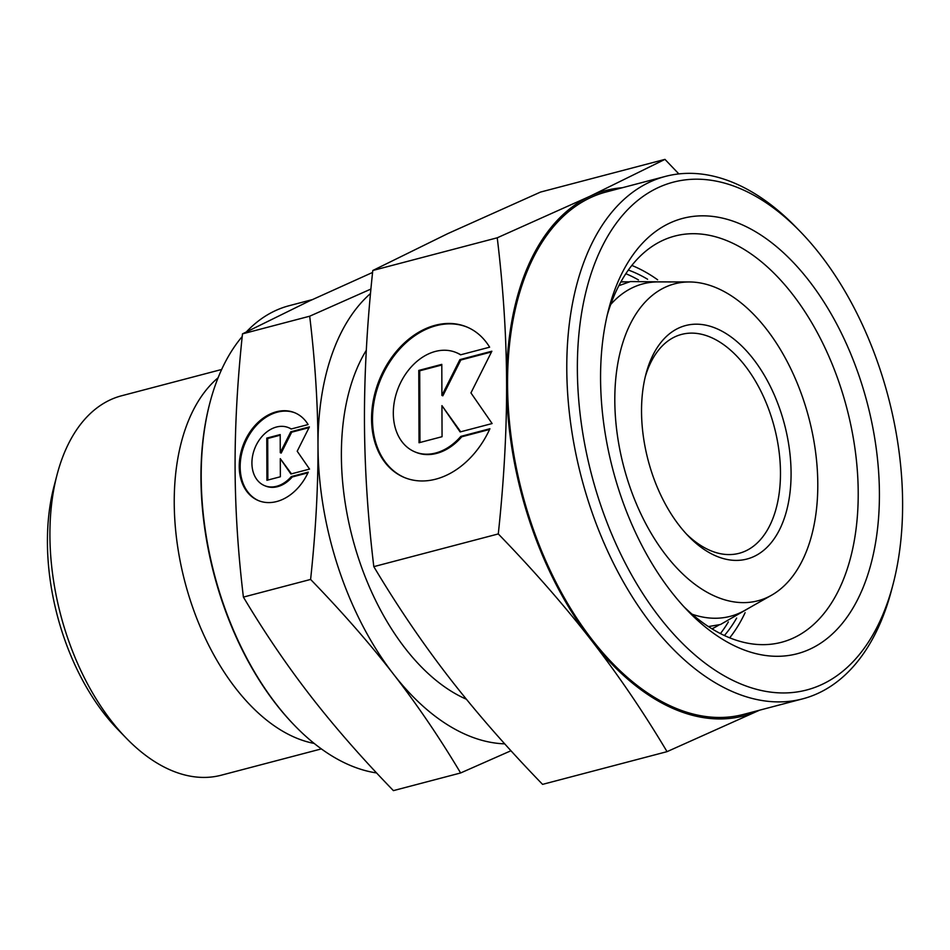 <?xml version="1.0" encoding="UTF-8"?>
<svg xmlns="http://www.w3.org/2000/svg" width="950" height="950" viewBox="0 0 950 950"><rect width="100%" height="100%" fill="white"/><g stroke="black" fill="none" stroke-linecap="round" stroke-linejoin="round"><path stroke-width="1.43" d="M645.181 377.103A113.169 66.096 -104.7 0 1 681.613 334.4A113.169 66.096 -104.7 0 1 710.006 336.989A113.169 66.096 -104.7 0 1 778.881 450.098A113.169 66.096 -104.7 0 1 739.136 553.304A113.169 66.096 -104.7 0 1 710.754 550.715A113.169 66.096 -104.7 0 1 686.422 534.019M716.692 556.273A120.709 70.502 -104.7 0 1 688.536 536.251A120.709 70.502 -104.7 0 1 645.929 374.122A120.709 70.502 -104.7 0 1 715.896 328.308A120.709 70.502 -104.7 0 1 791.077 473.242A120.709 70.502 -104.7 0 1 716.692 556.273M715.766 287.565A163.863 95.712 -104.7 0 1 813.544 439.031A163.863 95.712 -104.7 0 1 771.614 595.187A163.863 95.712 -104.7 0 1 716.834 597.016A163.863 95.712 -104.7 0 1 615.754 421.004A163.863 95.712 -104.7 0 1 689.296 281.96A163.863 95.712 -104.7 0 1 715.766 287.565M771.614 595.187L744.705 610.446A171.879 100.391 -104.7 0 1 692.087 614.211M719.245 624.827A180.215 105.26 -104.7 0 1 716.727 626.323A180.215 105.26 -104.7 0 1 711.918 628.793M625.836 273.695A203.704 118.976 -104.7 0 1 638.471 279.929M728.353 621.941A203.704 118.976 -104.7 0 1 720.421 633.579M376.616 772.956A240.671 140.564 -104.7 0 1 351.072 765.748A240.671 140.564 -104.7 0 1 294.928 725.824A240.671 140.564 -104.7 0 1 209.974 402.562A240.671 140.564 -104.7 0 1 242.203 336.561M314.177 743.422A196.151 114.57 -104.7 0 1 296.376 738.043A196.151 114.57 -104.7 0 1 181.557 567.922A196.151 114.57 -104.7 0 1 218.084 377.779M321.373 748.897L221.279 775.2A196.151 114.57 -104.7 0 1 172.069 770.711A196.151 114.57 -104.7 0 1 126.302 738.186A196.151 114.57 -104.7 0 1 57.059 474.715A196.151 114.57 -104.7 0 1 121.564 395.782L221.659 369.479M370.928 289.049L309.688 316.207C315.067 360.703 317.846 403.881 318.001 445.752C318.131 487.635 315.673 532.202 310.603 579.441C341.964 611.788 369.586 643.352 393.466 674.144C417.311 704.924 439.696 737.877 460.619 772.967L510.981 750.738M504.735 743.85A241.419 141.016 -104.7 0 1 468.35 735.633A241.419 141.016 -104.7 0 1 393.466 674.144A241.419 141.016 -104.7 0 1 318.001 445.752A241.419 141.016 -104.7 0 1 370.512 293.502M295.189 412.929A47.524 35.269 -67.5 0 0 250.218 433.402A47.524 35.269 -67.5 0 0 245.919 489.143A47.524 35.269 -67.5 0 0 258.839 500.757M308.275 472.126A47.524 35.269 112.5 0 1 258.364 500.567A47.524 35.269 112.5 0 1 244.993 488.751A47.524 35.269 112.5 0 1 249.458 432.737A47.524 35.269 112.5 0 1 294.726 412.739A47.524 35.269 112.5 0 1 308.109 424.555L291.139 429.008A31.374 23.275 -67.5 0 0 288.551 427.666A31.374 23.275 -67.5 0 0 261.784 436.727A31.374 23.275 -67.5 0 0 264.551 485.64A31.374 23.275 -67.5 0 0 291.306 476.579L308.275 472.126M288.551 427.666L289.477 428.058A31.374 23.275 112.5 0 1 291.341 428.961M280.357 476.769L266.914 480.296L266.772 438.104L280.202 434.577L280.262 452.699L290.748 431.811L309.403 426.906L297.207 451.226L309.558 469.086L290.902 473.991L280.286 458.648L280.357 476.769M280.286 458.648L291.46 473.848M309.047 427.631L291.686 432.191L281.2 453.079L280.262 452.699M290.748 431.811L291.686 432.191M280.202 435.207L267.71 438.496L267.853 480.047M266.772 438.104L267.71 438.496M307.942 472.839L292.244 476.971A31.374 23.275 112.5 0 1 265.478 486.02L264.551 485.64M291.306 476.579L292.244 476.971M460.619 772.967L393.407 790.626C362.045 758.278 334.436 726.714 310.555 695.934C286.71 665.143 264.326 632.201 243.402 597.099C238.023 552.603 235.256 509.414 235.089 467.543C234.959 425.671 237.429 381.104 242.487 333.866L309.178 301.079L372.578 272.448M310.603 579.441L243.402 597.099M309.688 316.207L242.487 333.866M126.302 738.186L117.931 729.553A181.07 105.759 -104.7 0 1 54.019 486.341L57.059 474.715M294.928 725.824L294.096 724.957A239.162 139.686 -104.7 0 1 209.665 403.726L209.974 402.562M246.466 331.811A240.671 140.564 -104.7 0 1 289.109 305.722L312.229 299.642M466.402 699.236A203.704 118.976 -104.7 0 1 354.54 545.419A203.704 118.976 -104.7 0 1 366.308 350.301M620.789 282.043A180.215 105.26 -104.7 0 1 626.193 281.829A180.215 105.26 -104.7 0 1 629.126 281.901M610.696 304.499A171.879 100.391 -104.7 0 1 658.362 281.901L689.296 281.96M893.047 584.345L891.528 590.164A270.085 157.759 -104.7 0 1 802.714 698.844A270.085 157.759 -104.7 0 1 734.956 692.669A270.085 157.759 -104.7 0 1 570.582 422.714A270.085 157.759 -104.7 0 1 665.416 176.403A270.085 157.759 -104.7 0 1 733.174 182.578A270.085 157.759 -104.7 0 1 796.183 227.382L800.375 231.693A262.544 153.354 -104.7 0 1 893.047 584.345A262.544 153.354 -104.7 0 1 740.857 683.988A262.544 153.354 -104.7 0 1 577.362 368.742A262.544 153.354 -104.7 0 1 739.124 188.148A262.544 153.354 -104.7 0 1 800.375 231.693M802.714 698.844L743.494 714.412A270.085 157.759 -104.7 0 1 675.735 708.225A270.085 157.759 -104.7 0 1 511.349 438.282A270.085 157.759 -104.7 0 1 606.195 191.971L665.416 176.403M628.354 270.049A203.704 118.976 -104.7 0 1 632.712 271.736A203.704 118.976 -104.7 0 1 647.591 279.241M736.642 618.058A203.704 118.976 -104.7 0 1 724.399 635.526M607.288 314.937A209.998 122.657 -104.7 0 1 674.773 236.075A209.998 122.657 -104.7 0 1 727.451 240.884A209.998 122.657 -104.7 0 1 855.261 450.775A209.998 122.657 -104.7 0 1 781.518 642.283A209.998 122.657 -104.7 0 1 728.84 637.474A209.998 122.657 -104.7 0 1 683.988 606.789M631.833 265.43A209.998 122.657 -104.7 0 1 632.688 265.786A209.998 122.657 -104.7 0 1 657.614 279.775M745.109 612.667A209.998 122.657 -104.7 0 1 729.695 637.83M739.242 223.523A225.091 131.468 -104.7 0 1 879.415 493.786A225.091 131.468 -104.7 0 1 740.727 648.613A225.091 131.468 -104.7 0 1 688.216 611.278A225.091 131.468 -104.7 0 1 608.76 308.952A225.091 131.468 -104.7 0 1 739.242 223.523M678.858 173.921L664.964 159.374L589.95 196.258L497.242 237.797L372.78 270.501L447.806 233.617L540.503 192.078L664.964 159.374M497.242 237.797C503.298 287.85 506.421 336.431 506.599 383.539C506.742 430.659 503.975 480.783 498.287 533.936C533.556 570.332 564.633 605.839 591.494 640.466C618.319 675.106 643.506 712.168 667.043 751.652L759.739 710.113M759.644 710.161A271.593 158.638 -104.7 0 1 675.735 709.65A271.593 158.638 -104.7 0 1 591.494 640.466A271.593 158.638 -104.7 0 1 506.599 383.539A271.593 158.638 -104.7 0 1 589.95 196.258A271.593 158.638 -104.7 0 1 622.345 187.732M467.162 327.133A81.474 60.456 -67.5 0 0 389.856 361.891A81.474 60.456 -67.5 0 0 382.363 457.639A81.474 60.456 -67.5 0 0 404.831 477.696M489.915 428.735A81.474 60.456 112.5 0 1 404.367 477.506A81.474 60.456 112.5 0 1 381.437 457.247A81.474 60.456 112.5 0 1 389.096 361.214A81.474 60.456 112.5 0 1 466.699 326.931A81.474 60.456 112.5 0 1 489.63 347.189L460.548 354.825A53.782 39.9 -67.5 0 0 456.107 352.533A53.782 39.9 -67.5 0 0 410.234 368.054A53.782 39.9 -67.5 0 0 414.96 451.903A53.782 39.9 -67.5 0 0 460.833 436.383L489.915 428.735M456.107 352.533L457.033 352.913A53.782 39.9 112.5 0 1 460.75 354.777M442.059 436.703L419.021 442.747L418.772 370.429L441.798 364.372L441.904 395.438L459.883 359.622L491.863 351.215L470.939 392.908L492.112 423.546L460.133 431.941L441.94 405.638L442.059 436.703M441.94 405.638L460.702 431.799M491.494 351.951L460.821 360.014L442.843 395.817L441.904 395.438M459.883 359.622L460.821 360.014M441.809 365.002L419.71 370.809L419.959 442.51M418.772 370.429L419.71 370.809M489.582 429.459L461.771 436.774A53.782 39.9 112.5 0 1 415.898 452.295L414.96 451.903M460.833 436.383L461.771 436.774M667.043 751.652L542.569 784.367C507.288 747.971 476.223 712.453 449.35 677.825C422.524 643.186 397.349 606.124 373.813 566.639C367.757 516.586 364.646 468.006 364.456 420.897C364.313 373.777 367.092 323.653 372.78 270.501M498.287 533.936L373.813 566.639M708.427 626.572L720.492 624.506L753.813 605.281M618.842 285.689L630.373 281.568L668.836 281.924M716.727 626.323L712.132 628.924M626.193 281.829L620.92 281.817"/></g></svg>
